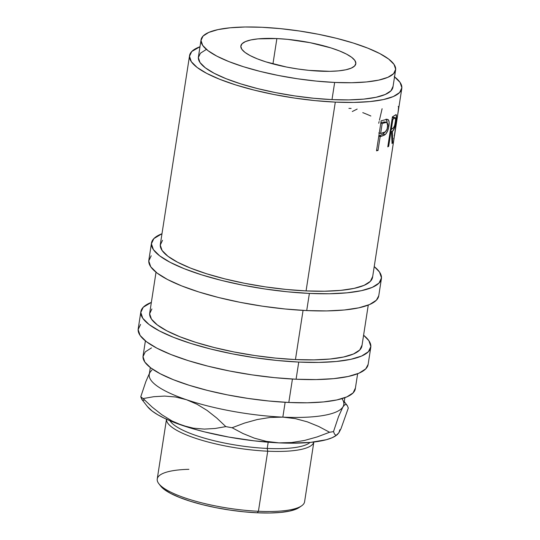 <?xml version="1.0" encoding="UTF-8"?>
<svg xmlns="http://www.w3.org/2000/svg" width="540" height="540" viewBox="0 0 540 540"><rect width="100%" height="100%" fill="white"/><g stroke="black" fill="none" stroke-linecap="round" stroke-linejoin="round"><path stroke-width="0.81" d="M394.538 76.849A107.379 25.92 -171.2 0 1 401.8 88.459A107.379 25.92 -171.2 0 1 335.3 102.114L306.072 290.912A107.379 25.92 8.8 0 0 372.573 277.25L394.072 138.389M376.522 150.815L381.173 120.785A107.379 25.92 8.8 0 0 384.352 119.968L387.254 119.333L388.496 119.988L389.138 122.391L388.658 127.312L387.484 131.207L385.763 134.035L384.23 135.216L381.308 136.289A107.379 25.92 -171.2 0 1 380.16 136.593L378.014 150.458A107.379 25.92 -171.2 0 1 376.522 150.815L381.173 120.785A107.379 25.92 -171.2 0 0 384.352 119.968L387.599 119.367C389.063 119.9 389.488 122.114 388.888 126.002L387.862 125.739L388.888 126.002C388.274 130.032 387.018 132.907 385.135 134.636L383.15 134.102L384.662 132.293L383.15 134.102L379.397 135.736L383.15 134.102L385.135 134.636L381.308 136.289A107.379 25.92 -171.2 0 1 380.16 136.593L378.783 136.181L380.16 136.593L378.014 150.458A107.379 25.92 -171.2 0 1 376.522 150.815M391.628 129.195L390.312 130.903L390.359 131.787L390.312 130.903L392.445 131.355L392.648 142.817L392.06 142.709L392.648 142.817A107.379 25.92 -171.2 0 1 392.06 143.566L391.507 132.037L390.13 131.733L391.507 132.037A107.379 25.92 -171.2 0 1 390.832 132.469L388.685 146.333L387.896 146.158L388.685 146.333A107.379 25.92 -171.2 0 1 387.788 146.853L392.438 116.816A107.379 25.92 8.8 0 0 394.342 115.634L396.124 114.649L396.434 117.281L394.389 128.142L392.445 131.355L392.648 142.817A107.379 25.92 -171.2 0 1 392.06 143.566L391.507 132.037A107.379 25.92 -171.2 0 1 390.832 132.469L388.685 146.333A107.379 25.92 -171.2 0 1 387.788 146.853L392.438 116.816A107.379 25.92 -171.2 0 0 394.342 115.634L396.036 114.629C396.63 114.844 396.623 116.937 395.989 120.899L395.618 120.832L395.989 120.899C395.05 126.941 393.869 130.424 392.445 131.355L390.312 130.903L391.75 128.932M393.944 139.01L401.8 88.459M201.062 39.805L198.403 56.97A98.435 23.76 8.8 0 0 331.999 99.61L334.658 82.445A98.435 23.76 -171.2 0 1 201.062 39.805A98.435 23.76 -171.2 0 1 262.015 27.284L280.334 28.634L299.342 30.989L318.317 34.256L336.515 38.32L353.255 43.025L367.875 48.175L379.829 53.588L388.651 59.049L393.998 64.348L395.671 69.282L393.606 73.663L387.882 77.321L378.709 80.123L366.451 81.945L351.581 82.728L334.658 82.445L331.999 99.61A98.435 23.76 8.8 0 0 392.958 87.089L395.611 69.923A98.435 23.76 -171.2 0 1 334.658 82.445L316.339 81.095L297.331 78.746L278.363 75.472L260.159 71.408L243.425 66.71L228.798 61.553L216.844 56.14L208.022 50.679L202.675 45.38L201.001 40.446L203.067 36.065L208.798 32.407L217.964 29.612L230.222 27.783L245.099 27L262.015 27.284A98.435 23.76 -171.2 0 1 395.611 69.923M276.878 38.57L272.95 63.909L276.878 38.57A58.165 14.04 -171.2 0 1 355.82 63.761A58.165 14.04 -171.2 0 1 319.801 71.159A58.165 14.04 -171.2 0 1 240.86 45.968A58.165 14.04 -171.2 0 1 276.878 38.57L258.086 38.86L250.844 39.94L245.423 41.593L242.042 43.753L240.82 46.346L241.812 49.262L244.971 52.394L250.182 55.62L257.249 58.82L265.889 61.864L286.531 67.041L297.743 68.978L308.975 70.369L329.798 71.334L338.587 70.868L345.83 69.788L351.25 68.135L354.632 65.975L355.853 63.383L354.868 60.467L351.702 57.335L346.491 54.108L339.431 50.915L330.784 47.864L310.142 42.687L287.699 39.366L276.878 38.57M381.416 278.62A116.33 28.08 -171.2 0 0 374.22 266.578L379.512 272.032L381.49 277.864L379.046 283.041L372.276 287.368L361.442 290.675L346.957 292.829L329.373 293.753L309.38 293.416L306.72 310.581A116.33 28.08 8.8 0 0 378.756 295.785L381.416 278.62A116.33 28.08 -171.2 0 1 309.38 293.416L287.732 291.829L265.262 289.042L242.845 285.181L221.333 280.375L201.555 274.82L184.268 268.731L170.147 262.332L159.719 255.879L153.394 249.615L151.416 243.783L153.859 238.606L161.987 233.726A116.33 28.08 -171.2 0 0 151.49 243.027L148.838 260.192A116.33 28.08 8.8 0 0 306.72 310.581L309.38 293.416A116.33 28.08 -171.2 0 1 151.49 243.027M370.784 347.274A116.33 28.08 -171.2 0 0 363.596 335.232L368.881 340.686L370.858 346.518L368.415 351.695L361.651 356.022L350.811 359.323L336.326 361.483L318.749 362.408L298.748 362.07L296.089 379.235A116.33 28.08 8.8 0 0 368.132 364.439L370.784 347.274A116.33 28.08 -171.2 0 1 298.748 362.07L277.101 360.477L254.637 357.696L232.214 353.828L210.701 349.029L190.924 343.474L173.644 337.385L159.516 330.986L149.094 324.533L142.769 318.269L140.792 312.437L143.235 307.26L151.362 302.38A116.33 28.08 -171.2 0 0 140.866 311.681L138.206 328.847A116.33 28.08 8.8 0 0 296.089 379.235L298.748 362.07A116.33 28.08 -171.2 0 1 140.866 311.681M166.543 418.905L157.241 478.98A74.547 17.995 8.8 0 0 258.424 511.272L267.725 451.197A74.547 17.995 8.8 0 0 313.828 442.031A74.547 17.995 -171.2 0 1 267.725 451.197L267.226 448.43A72.313 17.456 -171.2 0 1 169.978 420.748A72.313 17.456 8.8 0 0 267.226 448.43L268.191 442.206L267.226 448.43A72.313 17.456 8.8 0 0 310.061 442.429A72.313 17.456 -171.2 0 1 267.226 448.43L267.725 451.197L258.424 511.272L257.263 512.791A72.313 17.456 8.8 0 0 299.133 507.533L301.59 505.852A74.547 17.995 -171.2 0 1 258.424 511.272A74.547 17.995 8.8 0 0 304.587 501.788L313.889 441.72M150.322 367.565L149.249 374.49A98.435 23.76 8.8 0 0 186.476 399.715A98.435 23.76 8.8 0 0 282.845 417.13L285.14 402.287L282.845 417.13A98.435 23.76 8.8 0 0 342.9 406.964A98.435 23.76 8.8 0 0 343.798 404.608L344.871 397.683M145.395 340.889L143.066 355.961A107.379 25.92 8.8 0 0 288.806 402.476L292.43 379.046L288.806 402.476A107.379 25.92 8.8 0 0 355.3 388.814L357.635 373.741M156.026 272.234L149.708 313.051A107.379 25.92 8.8 0 0 295.447 359.566L303.062 310.392L295.447 359.566A107.379 25.92 8.8 0 0 361.942 345.904L368.26 305.087M151.497 347.888L145.253 351.877L142.999 356.656L144.821 362.043L150.66 367.821L160.286 373.781L173.32 379.681L189.277 385.304L207.536 390.433L227.387 394.868L248.083 398.432L268.819 401.004L288.806 402.476L307.267 402.786L323.494 401.929L336.865 399.938L346.869 396.887L353.113 392.897L355.367 388.118M341.921 398.655A98.435 23.76 -171.2 0 1 342.9 406.964L344.662 404.838L346.14 404.48L347.342 405.662L348.3 408.071L340.997 428.686L338.911 432.709L335.853 435.719A98.435 23.76 8.8 0 1 278.863 442.874L254.246 440.849L228.839 437.089L204.363 431.838L193.003 428.767L173.003 421.983L164.707 418.392L157.741 414.747L152.226 411.109L147.38 406.499M344.257 401.639L347.342 405.662L348.3 408.071L340.997 428.686L338.911 432.709L337.149 434.828L335.678 435.193L334.476 434.012L333.511 431.595L338.526 416.617L342.9 406.964A98.435 23.76 -171.2 0 1 282.845 417.13L295.4 418.642L307.334 421.848L318.728 426.485L329.596 432.257A111.854 27 8.8 0 0 333.511 431.595A111.854 27 -171.2 0 1 329.596 432.257L317.129 436.941L304.391 440.485L291.634 442.537L278.863 442.874L266.308 441.356L254.374 438.156L242.98 433.519L232.106 427.741L244.573 423.056L257.31 419.519L270.068 417.461L282.845 417.13A98.435 23.76 -171.2 0 1 186.476 399.715L196.992 404.237L207.09 410.427L216.729 418.014L225.828 426.607A111.854 27 8.8 0 0 232.106 427.741A111.854 27 -171.2 0 1 225.828 426.607L215.15 428.476L204.37 429.104L193.462 428.193L182.486 425.459A98.435 23.76 8.8 0 0 278.863 442.874L266.308 441.356L254.374 438.156L242.98 433.519L232.106 427.741L244.573 423.056L257.31 419.519L270.068 417.461L282.845 417.13L295.4 418.642L307.334 421.848L318.728 426.485L329.596 432.257L317.129 436.941L304.391 440.485L291.634 442.537L278.863 442.874L290.338 443.185L310.655 442.375L326.336 439.722L332.08 437.751L336.299 435.402M144.376 400.025L142.911 400.356L141.723 399.175L140.764 396.772L142.054 399.681L147.42 406.553A98.435 23.76 8.8 0 0 182.486 425.459L171.963 420.937L161.865 414.747L152.233 407.16L143.127 398.567A111.854 27 -171.2 0 1 140.764 396.772L145.82 381.692L149.418 373.397L145.82 381.692L140.764 396.772A111.854 27 8.8 0 0 143.127 398.567L153.806 396.698L164.585 396.077L175.493 396.981L186.476 399.715A98.435 23.76 -171.2 0 1 150.154 372.134L151.942 369.995L150.154 372.134M339.876 429.712L338.911 432.709M186.476 399.715L196.992 404.237L207.09 410.427L216.729 418.014L225.828 426.607L215.15 428.476L204.37 429.104L193.462 428.193L182.486 425.459L171.963 420.937L161.865 414.747L152.233 407.16L143.127 398.567L153.806 396.698L164.585 396.077L175.493 396.981L186.476 399.715M344.662 404.838L346.14 404.48L347.342 405.662M337.149 434.828L335.678 435.193L334.476 434.012L333.511 431.595L338.526 416.617L342.9 406.964M267.725 451.197A74.547 17.995 -171.2 0 1 166.509 419.229A74.547 17.995 8.8 0 0 267.725 451.197M160.306 485.561L164.234 489.456L170.714 493.466L179.496 497.441L190.242 501.228L202.534 504.684L215.906 507.668L229.844 510.071L243.81 511.799L257.263 512.791L269.696 513L280.625 512.426L289.629 511.083L296.365 509.031L299.228 507.472M158.875 483.759L160.704 486.108A72.313 17.456 8.8 0 0 257.263 512.791L258.424 511.272A74.547 17.995 -171.2 0 1 158.875 483.759A74.547 17.995 -171.2 0 1 188.899 469.314M151.895 308.968L149.641 313.747L151.463 319.133L157.302 324.911L166.928 330.872L179.962 336.778L195.919 342.401L214.178 347.524L234.029 351.959L254.725 355.529L275.468 358.094L295.447 359.566L313.909 359.876L330.136 359.019L343.507 357.028L353.511 353.977L359.755 349.988L362.009 345.209M140.576 324.425L138.132 329.603L140.11 335.435L146.435 341.699L156.857 348.151L170.984 354.544L188.271 360.639L208.049 366.194L229.561 370.994L251.978 374.861L274.442 377.642L296.089 379.235L316.089 379.573L333.666 378.648L348.158 376.488L358.992 373.187L365.762 368.861L368.138 364.379M162.52 240.314L160.265 245.093L162.095 250.479L167.933 256.264L177.552 262.217L190.593 268.124L206.55 273.746L224.802 278.87L244.661 283.304L265.356 286.875L286.092 289.44L306.072 290.912L324.533 291.222L340.76 290.365L354.132 288.374L364.136 285.329L370.386 281.333L372.64 276.554M151.207 255.771L148.763 260.948L150.741 266.78L157.066 273.044L167.488 279.497L181.616 285.89L198.896 291.985L218.673 297.54L240.185 302.339L262.609 306.207L285.073 308.988L306.72 310.581L326.72 310.919L344.297 309.994L358.783 307.834L369.617 304.533L376.387 300.206L378.769 295.724M394.16 135.513C394.328 136.91 394.889 133.805 395.84 126.198L394.274 135.945M391.304 129.391L393.613 127.636L394.652 125.428L395.766 119.171L395.422 117.713L394.504 118.24A107.379 25.92 -171.2 0 1 392.857 119.381L391.304 129.391L392.857 119.381L392.067 119.198L392.857 119.381A107.379 25.92 -171.2 0 0 394.504 118.24L395.462 117.72L395.516 121.5C394.781 125.672 393.91 127.946 392.911 128.324L391.304 129.391L390.521 129.215L391.304 129.391M380.639 133.515L385.31 131.861L387.079 129.121L387.855 124.133L386.829 122.425L385.04 122.708A107.379 25.92 -171.2 0 1 382.185 123.498L380.639 133.515L382.185 123.498L380.815 123.093L382.185 123.498A107.379 25.92 -171.2 0 0 385.04 122.708L386.91 122.445L387.767 126.475C386.829 130.565 385.364 132.678 383.36 132.82L380.639 133.515L378.756 132.955L380.639 133.515M395.462 117.72L393.302 117.281L392.364 117.794L394.504 118.24L392.364 117.794L393.471 117.436M386.91 122.445L384.919 121.912L383.096 122.162L385.04 122.708L383.096 122.162L385.324 122.148M380.855 122.796A105.145 25.38 8.8 0 0 383.096 122.162A105.145 25.38 8.8 0 1 380.855 122.796M394.146 117.977L394.2 117.464M387.113 122.999L387.005 120.899L386.093 119.05M378.83 135.891A105.145 25.38 8.8 0 0 379.397 135.736L381.308 136.289L379.397 135.736A105.145 25.38 8.8 0 1 378.83 135.891M394.207 76.592L400.039 82.377L401.868 87.757L399.613 92.536L393.363 96.532L383.36 99.583L369.988 101.574L353.761 102.425L335.3 102.114L315.32 100.642L294.584 98.078L273.888 94.507L254.03 90.072L235.771 84.949L219.821 79.326L206.779 73.42L197.154 67.466L191.322 61.681L189.493 56.295L191.747 51.516L199.989 46.73A107.379 25.92 -171.2 0 0 189.56 55.6L160.333 244.397A107.379 25.92 8.8 0 0 306.072 290.912L335.3 102.114A107.379 25.92 -171.2 0 1 189.56 55.6M206.138 49.572L200.407 53.231L198.342 57.611L200.016 62.546L205.369 67.844L214.191 73.305L226.138 78.719L240.766 83.869L257.499 88.574L275.704 92.637L294.671 95.904L313.686 98.26L331.999 99.61L348.921 99.893L363.798 99.11L376.056 97.281L385.223 94.486L390.953 90.828L393.019 86.447M357.163 109.073L352.31 111.517M348.914 108.371L351.121 108.412M362.772 112.637A107.379 25.92 -171.2 0 1 370.858 116.019M382.104 108.736L379.431 120.184M379.114 121.561L378.715 123.262M398.216 106.421L398.574 107.048C398.425 110.457 397.427 117.058 395.577 126.853C394.457 136.289 393.829 140.191 393.674 138.564M390.832 132.469L390.042 132.293L390.832 132.469M376.643 150.046L378.014 150.458L376.643 150.046M386.464 119.434L387.126 122.526M397.663 115.162L394.632 134.757"/></g></svg>
